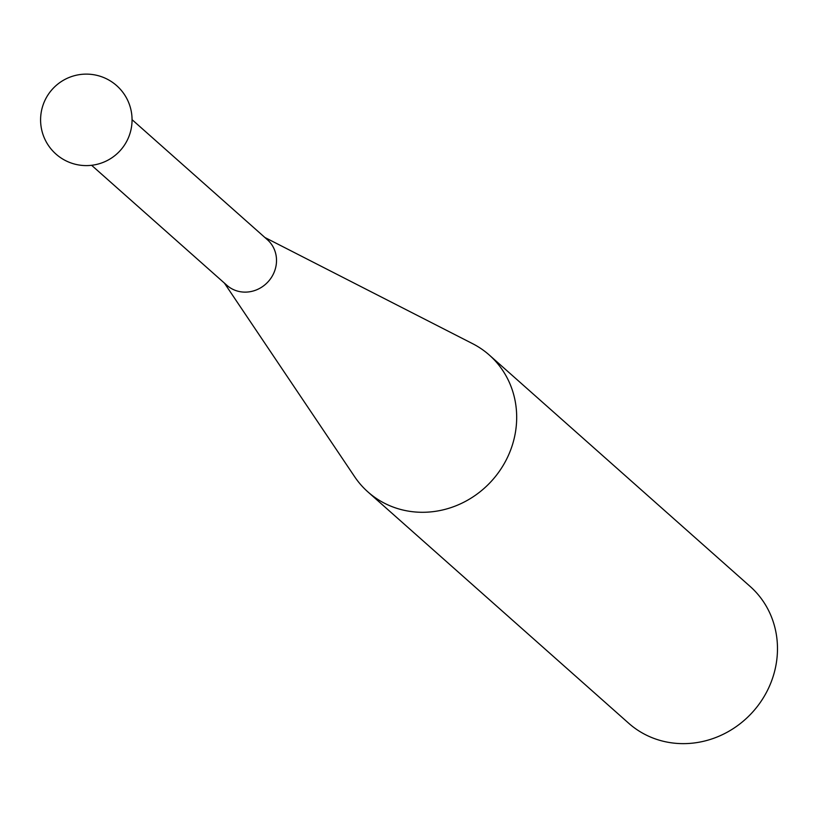<?xml version="1.0" encoding="UTF-8"?>
<svg xmlns="http://www.w3.org/2000/svg" width="817" height="817" viewBox="0 0 817 817"><rect width="100%" height="100%" fill="white"/><g stroke="black" fill="none" stroke-linecap="round" stroke-linejoin="round"><path stroke-width="1.23" d="M91.596 165.279L226.932 285.337A30.495 28.421 -48.4 0 0 256.344 289.933A30.495 28.421 -48.4 0 0 276.075 265.617A30.495 28.421 -48.4 0 0 267.394 239.718L132.058 119.66M264.871 237.481L472.686 343.712A91.473 85.274 131.6 0 1 489.322 355.068A91.473 85.274 131.6 0 1 515.353 432.765A91.473 85.274 131.6 0 1 456.162 505.703A91.473 85.274 131.6 0 1 367.926 491.926A91.473 85.274 131.6 0 1 354.66 476.75L224.409 283.101M367.926 491.926L628.722 723.27A91.473 85.274 -48.4 0 0 716.958 737.057A91.473 85.274 -48.4 0 0 776.15 664.119A91.473 85.274 -48.4 0 0 750.118 586.422L489.322 355.068M91.187 74.378A45.732 45.732 0 0 0 40.85 114.993A45.732 45.732 0 0 0 128.157 138.339A45.732 45.732 0 0 0 91.187 74.378"/></g></svg>
